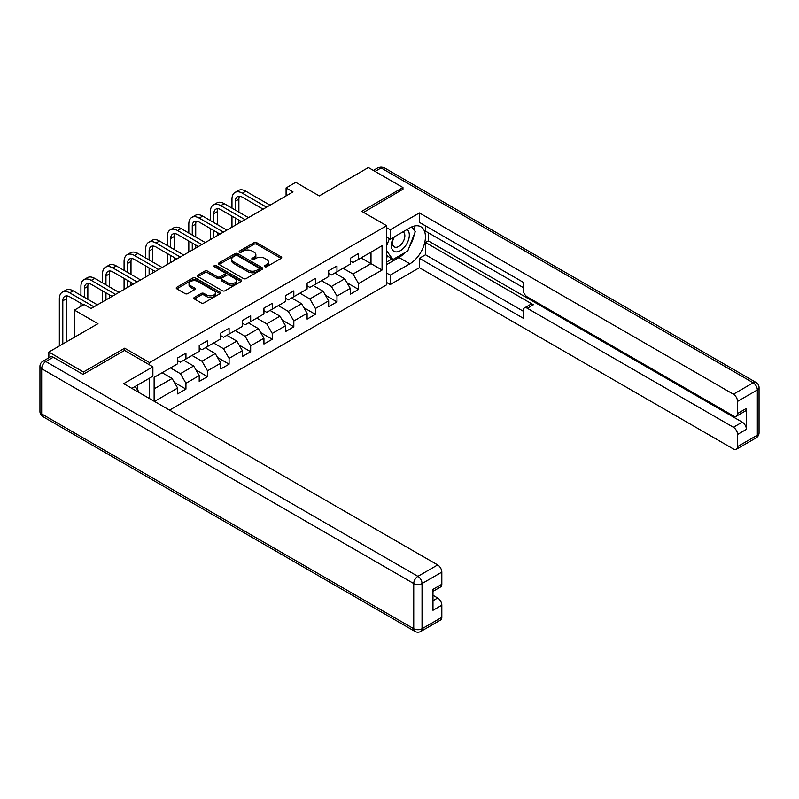 <?xml version="1.0" encoding="UTF-8"?>
<svg xmlns="http://www.w3.org/2000/svg" width="799" height="799" viewBox="0 0 799 799"><rect width="100%" height="100%" fill="white"/><g stroke="black" fill="none" stroke-linecap="round" stroke-linejoin="round"><path stroke-width="1.2" d="M264.819 266.696A1.348 0.779 0 0 0 266.716 266.696L281.138 258.367A1.918 1.109 0 0 0 281.707 257.578A1.918 1.109 0 0 0 281.138 256.799L256.709 242.686A1.918 1.109 0 0 0 253.992 242.686L239.56 251.016A1.348 0.779 0 0 0 239.171 251.565A1.348 0.779 0 0 0 239.56 252.114A1.348 0.779 0 0 0 241.468 252.114L243.335 251.036A6.142 3.546 0 0 1 252.025 251.036L254.052 252.214A6.142 3.546 0 0 1 255.86 254.721A6.142 3.546 0 0 1 254.052 257.228L252.194 258.307A1.348 0.779 0 0 0 251.795 258.856A1.348 0.779 0 0 0 252.194 259.405A1.348 0.779 0 0 0 254.092 259.405L255.96 258.327A6.142 3.546 0 0 1 264.649 258.327L266.686 259.505A6.142 3.546 0 0 1 268.484 262.012A6.142 3.546 0 0 1 266.686 264.519L264.819 265.598A1.348 0.779 0 0 0 264.419 266.147A1.348 0.779 0 0 0 264.819 266.696L264.819 265.598M194.387 297.398A1.918 1.109 0 0 0 193.827 298.187A1.918 1.109 0 0 0 194.387 298.966L201.238 302.931A1.918 1.109 0 0 0 203.955 302.931L219.975 293.682A1.918 1.109 0 0 0 220.544 292.893A1.918 1.109 0 0 0 219.975 292.114L195.535 278.002A1.918 1.109 0 0 0 192.829 278.002L176.809 287.25A1.918 1.109 0 0 0 176.239 288.03A1.918 1.109 0 0 0 176.809 288.819L185.088 293.603A1.918 1.109 0 0 0 187.805 293.603L194.656 289.637A1.918 1.109 0 0 0 195.216 288.858A1.918 1.109 0 0 0 194.656 288.069L190.552 285.702A5.134 2.966 0 0 1 189.043 283.605A5.134 2.966 0 0 1 192.219 280.868A5.134 2.966 0 0 1 197.812 281.508L213.902 290.796A5.134 2.966 0 0 1 215.41 292.893A5.134 2.966 0 0 1 212.234 295.63A5.134 2.966 0 0 1 206.641 294.991L203.955 293.443A1.918 1.109 0 0 0 201.238 293.443L194.387 297.398L194.387 298.966L201.238 295.041L201.238 293.443M402.956 189.693L402.956 187.535L368.379 167.57L319.27 195.915L295.76 182.342L286.082 187.935L292.993 191.92L91.046 308.514L84.135 304.519L74.447 310.112L74.447 337.268M124.664 350.521L124.664 348.204L83.446 372.004L48.859 352.039L97.967 323.685L74.447 310.112M124.664 348.204L149.553 362.576L386.636 225.708L386.636 284.804L169.548 410.137M402.956 187.535L361.737 211.326L386.636 225.708M243.465 278.551A1.918 1.109 0 0 0 246.182 278.551L262.202 269.303A1.918 1.109 0 0 0 262.761 268.514A1.918 1.109 0 0 0 262.202 267.735L237.762 253.623A1.918 1.109 0 0 0 235.046 253.623L219.026 262.871A1.918 1.109 0 0 0 218.467 263.66A1.918 1.109 0 0 0 219.026 264.439L243.465 278.551M214.881 266.986A1.348 0.779 0 0 1 216.249 267.176L216.249 265.578L241.088 279.92A1.918 1.109 0 0 1 241.658 280.709A1.918 1.109 0 0 1 241.088 281.488L225.068 290.736A1.918 1.109 0 0 1 222.352 290.736L197.912 276.634L197.912 275.066A1.918 1.109 0 0 0 197.353 275.845A1.918 1.109 0 0 0 197.912 276.634M197.912 275.066L204.774 271.101A1.918 1.109 0 0 1 207.49 271.101L217.398 276.824A1.918 1.109 0 0 0 220.115 276.824L224.659 274.197A1.918 1.109 0 0 0 225.228 273.418A1.918 1.109 0 0 0 224.659 272.629L214.342 266.676A1.348 0.779 0 0 1 213.952 266.127A1.348 0.779 0 0 1 214.781 265.408A1.348 0.779 0 0 1 216.249 265.578M48.859 357.802L48.859 352.039M83.446 372.004L83.446 374.162M149.553 398.591L149.553 378.157M149.553 364.893L149.553 362.576M174.382 382.421L185.937 389.093L185.937 383.26L199.211 375.6L199.211 381.423L207.51 376.639L207.51 370.806L220.794 363.136L220.794 368.968L229.093 364.174L229.093 358.352L242.367 350.681L242.367 356.514L250.666 351.72L250.666 345.887L263.95 338.227L263.95 344.049L272.249 339.265L272.249 333.433L285.523 325.762L285.523 331.595L293.822 326.801L293.822 320.978L307.106 313.308L307.106 319.141L315.405 314.347L315.405 308.514L328.679 300.853L328.679 306.676L336.978 301.892L336.978 296.059L350.262 288.389L350.262 294.222L358.561 289.428L358.561 283.605L382.072 270.022L382.072 245.752L371.006 252.134L371.006 263.64L382.072 270.022M185.937 389.093L177.638 393.887L177.638 388.054L154.467 401.428M154.127 401.228L154.127 377.358L177.638 363.775L177.638 357.952L185.937 353.158L185.937 358.991L199.211 351.32L199.211 345.488L207.51 340.704L207.51 346.526L220.794 338.866L220.794 333.033L229.093 328.239L229.093 334.072L242.367 326.401L242.367 320.579L250.666 315.785L250.666 321.617L263.95 313.947L263.95 308.114L272.249 303.33L272.249 309.153L285.523 301.493L285.523 295.66L293.822 290.866L293.822 296.699L307.106 289.028L307.106 283.206L315.405 278.412L315.405 284.244L328.679 276.574L328.679 270.741L336.978 265.947L336.978 271.78L350.262 264.119L350.262 258.287L358.561 253.493L358.561 259.325L382.072 245.752M183.72 360.269L193.678 366.012L180.404 373.682L170.447 367.93M177.638 360.579L180.404 362.177L185.937 358.991M180.404 373.682L185.937 383.26M193.678 366.012L199.211 375.6M205.303 347.805L215.261 353.558L201.977 361.218L192.02 355.475M199.211 348.124L201.977 349.722L207.51 346.526M201.977 361.218L207.51 370.806M215.261 353.558L220.794 363.136M226.876 335.35L236.834 341.103L223.56 348.764L213.603 343.011M220.794 335.67L223.56 337.268L229.093 334.072M223.56 348.764L229.093 358.352M236.834 341.103L242.367 350.681M248.459 322.896L258.417 328.639L245.133 336.309L235.176 330.556M242.367 323.205L245.133 324.803L250.666 321.617M245.133 336.309L250.666 345.887M258.417 328.639L263.95 338.227M270.032 310.431L279.99 316.184L266.716 323.845L256.759 318.102M263.95 310.751L266.716 312.349L272.249 309.153M266.716 323.845L272.249 333.433M279.99 316.184L285.523 325.762M291.615 297.977L301.573 303.73L288.289 311.39L278.332 305.637M285.523 298.297L288.289 299.895L293.822 296.699M288.289 311.39L293.822 320.978M301.573 303.73L307.106 313.308M313.188 285.513L323.146 291.265L309.872 298.936L299.915 293.183M307.106 285.832L309.872 287.43L315.405 284.244M309.872 298.936L315.405 308.514M323.146 291.265L328.679 300.853M334.771 273.058L344.729 278.811L331.445 286.471L321.488 280.729M328.679 273.378L331.445 274.976L336.978 271.78M331.445 286.471L336.978 296.059M344.729 278.811L350.262 288.389M361.048 257.887L371.006 263.64L353.028 274.017L343.071 268.264M350.262 260.923L353.028 262.521L358.561 259.325M353.028 274.017L358.561 283.605M286.082 187.935L286.082 195.915M154.127 388.853L172.105 378.476L162.147 372.724M172.105 378.476L177.638 388.054M347.006 282.766L358.561 289.428M325.433 295.221L336.978 301.892M303.85 307.675L315.405 314.347M282.277 320.139L293.822 326.801M260.694 332.594L272.249 339.265M239.121 345.048L250.666 351.72M217.538 357.513L229.093 364.174M195.965 369.967L207.51 376.639M265.358 266.886L266.686 266.117A6.142 3.546 0 0 0 268.484 263.61L268.484 262.012M255.86 254.721L255.86 256.319A6.142 3.546 0 0 1 254.052 258.826L252.724 259.595M281.118 258.377L256.709 244.284A1.918 1.109 0 0 0 253.992 244.284L240.1 252.304M262.182 269.313L237.762 255.221A1.918 1.109 0 0 0 235.046 255.221L219.056 264.459M258.806 269.063A1.348 0.779 0 0 0 259.206 268.514A1.348 0.779 0 0 0 258.806 267.965L237.353 255.58A1.348 0.779 0 0 0 235.455 255.58L233.488 256.719A6.142 3.546 0 0 0 231.69 259.226A6.142 3.546 0 0 0 233.488 261.732L248.149 270.202A6.142 3.546 0 0 0 256.839 270.202L258.806 269.063L258.806 270.661A1.348 0.779 0 0 0 259.206 270.112L259.206 268.514M231.69 259.226L231.69 260.824A6.142 3.546 0 0 0 233.488 263.33L233.488 261.732M258.806 270.661L256.839 271.8A6.142 3.546 0 0 1 248.149 271.8L233.488 263.33M197.942 276.644L204.774 272.699L204.774 271.101M225.228 273.418L225.228 275.016A1.918 1.109 0 0 1 224.659 275.795L220.115 278.422A1.918 1.109 0 0 1 217.398 278.422L207.49 272.699A1.918 1.109 0 0 0 204.774 272.699M216.249 267.176L241.068 281.508M227.685 282.766A5.134 2.966 0 0 0 233.278 283.405A5.134 2.966 0 0 0 236.454 280.669A5.134 2.966 0 0 0 234.946 278.571L229.283 275.295A1.918 1.109 0 0 0 226.566 275.295L222.012 277.922A1.918 1.109 0 0 0 221.453 278.711A1.918 1.109 0 0 0 222.012 279.49L227.685 282.766L227.685 284.364A5.134 2.966 0 0 0 233.278 285.003A5.134 2.966 0 0 0 236.454 282.267L236.454 280.669M221.453 278.711L221.453 280.299A1.918 1.109 0 0 0 222.012 281.088L222.012 279.49M227.685 284.364L222.012 281.088M215.41 292.893L215.41 294.491A5.134 2.966 0 0 1 212.234 297.228A5.134 2.966 0 0 1 206.641 296.589L203.955 295.041A1.918 1.109 0 0 0 201.238 295.041M189.043 283.605L189.043 285.203A5.134 2.966 0 0 0 190.552 287.3L190.552 285.702M194.656 288.069L194.656 289.637L190.552 287.3M219.975 292.114L219.975 293.682L195.535 279.6A1.918 1.109 0 0 0 192.829 279.6L176.829 288.829L176.809 287.25M231.97 208.12L231.97 199.171A14.672 8.469 60 0 1 235.006 192.459L238.462 190.462A14.672 8.469 60 0 1 245.802 191.191L270.032 205.183M235.006 192.459A14.672 8.469 60 0 1 242.347 193.188L266.576 207.181M263.121 209.168L242.347 197.183A9.778 5.643 -120 0 0 237.453 196.694A9.778 5.643 -120 0 0 235.425 201.168L235.425 210.117M239.5 196.244A9.778 5.643 -120 0 0 238.881 199.171L238.881 212.115M235.425 218.097L235.425 225.158M238.881 220.095L238.881 223.161M231.97 227.156L231.97 216.11M393.647 237.223A12.714 7.341 120 0 0 395.835 251.905A12.714 7.341 120 0 0 407.32 242.816A12.714 7.341 120 0 0 407.011 229.513M394.366 236.814A8.709 5.024 120 0 0 394.336 246.911A8.709 5.024 120 0 0 395.615 247.3A8.709 5.024 120 0 0 403.575 240.879A8.709 5.024 120 0 0 403.046 231.83A8.709 5.024 120 0 0 403.016 231.82M411.865 226.856L415.26 231.7L407.8 250.936L392.858 259.565L386.636 255.38M392.858 259.565L386.636 250.706M386.636 245.742L389.373 238.701M135.151 386.466L138.627 391.41L138.347 392.129M386.636 237.123L390.232 239.201L390.232 229.772L419.415 212.924L733.402 394.207L753.177 382.781L381.103 167.97L375.091 171.435M390.232 239.201L409.877 227.865A22.002 12.704 120 0 1 420.873 226.766A22.002 12.704 120 0 1 424.249 244.404A22.002 12.704 120 0 1 409.877 263.8L390.232 275.136L390.232 284.564L419.415 267.705L419.415 258.287L523.155 318.182L523.155 310.671A5.873 3.386 -120 0 1 524.374 307.985A5.873 3.386 -120 0 1 527.31 308.274L733.402 427.265L742.251 422.152A5.873 3.386 60 0 1 746.406 429.343L746.406 408.419A5.873 3.386 60 0 1 745.187 411.105L736.338 416.219A5.873 3.386 -120 0 0 737.547 413.532L737.547 401.388A5.873 3.386 -120 0 0 733.402 394.207M428.274 232.729L428.274 240.879L425.507 242.477L425.507 254.771L419.415 258.287M425.507 225.867L425.507 231.131L523.155 287.51M736.338 416.219A5.873 3.386 -120 0 1 733.402 415.929L527.31 296.938A5.873 3.386 -120 0 1 523.155 289.747L523.155 282.247L419.415 222.352L419.415 212.924M386.636 227.705L390.232 229.772M386.636 282.486L390.232 284.564M386.636 273.058L390.232 275.136M419.415 267.705L733.402 448.988A5.873 3.386 -120 0 0 736.338 449.278A5.873 3.386 -120 0 0 737.547 446.591L737.547 434.456A5.873 3.386 -120 0 0 733.402 427.265M402.956 189.213L363.605 212.404M425.507 242.477L533.392 304.759L527.31 308.274M428.274 240.879L742.251 422.152M425.507 254.771L523.155 311.151M524.374 307.985L530.456 304.469A5.873 3.386 60 0 1 533.392 304.759M386.636 264.599L398.951 257.488A22.002 12.704 120 0 0 405.043 252.534M409.418 246.771A22.002 12.704 120 0 0 414.152 234.556M414.511 230.621A22.002 12.704 120 0 0 413.962 226.127M386.636 262.042L391.9 259.006M386.636 257.248L387.745 256.609M53.283 357.233L45.823 361.538A5.873 3.386 -120 0 0 42.886 361.248L50.357 356.943A5.873 3.386 60 0 1 53.283 357.233L83.026 374.401L124.524 350.441L152.879 366.811L152.879 376.239L133.233 387.575A22.002 12.704 120 0 0 131.905 388.404M152.879 366.811L123.695 383.66L437.672 564.943A5.873 3.386 60 0 1 441.827 572.124L441.827 584.269A5.873 3.386 60 0 1 440.609 586.955L432.978 591.36M137.798 390.242L137.798 384.938M432.978 600.718L437.672 598.002A5.873 3.386 60 0 1 441.827 605.193L441.827 617.327A5.873 3.386 60 0 1 440.609 620.014L420.833 631.43A5.873 3.386 -120 0 0 422.042 628.743L441.827 617.327M441.827 584.269L432.978 589.372L432.978 610.296L441.827 605.193M437.672 598.002L432.978 595.285M210.387 220.574L210.387 211.635A14.672 8.469 60 0 1 213.433 204.914L216.889 202.916A14.672 8.469 60 0 1 224.219 203.645L248.459 217.638M213.433 204.914A14.672 8.469 60 0 1 220.764 205.643L244.993 219.635M241.538 221.633L220.764 209.638A9.778 5.643 -120 0 0 215.87 209.148A9.778 5.643 -120 0 0 213.852 213.633L213.852 222.571M217.917 208.699A9.778 5.643 -120 0 0 217.308 211.635L217.308 224.569M213.852 230.561L213.852 237.623M217.308 232.559L217.308 235.625M210.387 239.61L210.387 228.564M188.814 233.038L188.814 224.09A14.672 8.469 60 0 1 191.85 217.378L195.306 215.38A14.672 8.469 60 0 1 202.646 216.11L226.876 230.092M191.85 217.378A14.672 8.469 60 0 1 199.191 218.097L223.42 232.09M219.965 234.087L199.191 222.092A9.778 5.643 -120 0 0 194.297 221.613A9.778 5.643 -120 0 0 192.269 226.087L192.269 235.036M196.344 221.163A9.778 5.643 -120 0 0 195.725 224.09L195.725 237.023M192.269 243.016L192.269 250.077M195.725 245.013L195.725 248.08M188.814 252.075L188.814 241.018M167.231 245.493L167.231 236.544A14.672 8.469 60 0 1 170.277 229.832L173.733 227.835A14.672 8.469 60 0 1 181.063 228.564L205.303 242.556M170.277 229.832A14.672 8.469 60 0 1 177.608 230.561L201.837 244.554M198.382 246.551L177.608 234.556A9.778 5.643 -120 0 0 172.714 234.067A9.778 5.643 -120 0 0 170.696 238.541L170.696 247.49M174.761 233.618A9.778 5.643 -120 0 0 174.152 236.544L174.152 249.488M170.696 255.47L170.696 262.531M174.152 257.468L174.152 260.534M167.231 264.529L167.231 253.483M145.658 257.947L145.658 249.008A14.672 8.469 60 0 1 148.694 242.287L152.15 240.289A14.672 8.469 60 0 1 159.49 241.018L183.72 255.011M148.694 242.287A14.672 8.469 60 0 1 156.035 243.016L180.264 257.008M176.809 259.006L156.035 247.011A9.778 5.643 -120 0 0 151.141 246.521A9.778 5.643 -120 0 0 149.113 251.006L149.113 259.945M153.188 246.072A9.778 5.643 -120 0 0 152.569 249.008L152.569 261.942M149.113 267.935L149.113 274.996M152.569 269.932L152.569 272.998M145.658 276.983L145.658 265.937M124.075 270.412L124.075 261.463A14.672 8.469 60 0 1 127.121 254.751L130.577 252.754A14.672 8.469 60 0 1 137.907 253.483L162.147 267.465M127.121 254.751A14.672 8.469 60 0 1 134.452 255.47L158.691 269.463M155.226 271.46L134.452 259.465A9.778 5.643 -120 0 0 129.568 258.986A9.778 5.643 -120 0 0 127.54 263.46L127.54 272.409M131.605 258.536A9.778 5.643 -120 0 0 130.996 261.463L130.996 274.397M127.54 280.389L127.54 287.45M130.996 282.387L130.996 285.453M124.075 289.448L124.075 278.392M102.502 282.866L102.502 273.917A14.672 8.469 60 0 1 105.538 267.206L108.994 265.208A14.672 8.469 60 0 1 116.334 265.937L140.564 279.93M105.538 267.206A14.672 8.469 60 0 1 112.879 267.935L137.108 281.927M133.653 283.925L112.879 271.93A9.778 5.643 -120 0 0 107.985 271.44A9.778 5.643 -120 0 0 105.957 275.915L105.957 284.863M110.032 270.991A9.778 5.643 -120 0 0 109.413 273.917L109.413 286.861M105.957 292.843L105.957 299.905M109.413 294.841L109.413 297.907M102.502 301.902L102.502 290.856M80.929 295.32L80.929 286.382A14.672 8.469 60 0 1 83.965 279.66L87.421 277.662A14.672 8.469 60 0 1 94.751 278.392L118.991 292.384M83.965 279.66A14.672 8.469 60 0 1 91.296 280.389L115.535 294.382M112.07 296.379L91.296 284.384A9.778 5.643 -120 0 0 86.412 283.895A9.778 5.643 -120 0 0 84.384 288.379L84.384 297.318M88.449 283.445A9.778 5.643 -120 0 0 87.84 286.382L87.84 299.315M80.929 306.377L80.929 303.31M59.346 345.987L59.346 298.836A14.672 8.469 60 0 1 62.382 292.124L65.838 290.127A14.672 8.469 60 0 1 73.178 290.856L97.408 304.838M62.382 292.124A14.672 8.469 60 0 1 69.723 292.843L93.952 306.836M83.575 304.838L69.723 296.838A9.778 5.643 -120 0 0 64.829 296.359A9.778 5.643 -120 0 0 62.801 300.833L62.801 343.989M66.876 295.91A9.778 5.643 -120 0 0 66.257 298.836L66.257 341.992M266.686 266.117L266.686 264.519M252.194 259.405L252.194 258.307M254.052 258.826L254.052 257.228M239.56 252.114L239.56 251.016M253.992 244.284L253.992 242.686M256.709 244.284L256.709 242.686M281.138 258.367L281.138 256.799M219.026 264.439L219.026 262.871M235.046 255.221L235.046 253.623M237.762 255.221L237.762 253.623M262.202 269.303L262.202 267.735M248.149 271.8L248.149 270.202M256.839 271.8L256.839 270.202M207.49 272.699L207.49 271.101M217.398 278.422L217.398 276.824M220.115 278.422L220.115 276.824M224.659 275.795L224.659 274.197M241.088 281.488L241.088 279.92M203.955 295.041L203.955 293.443M206.641 296.589L206.641 294.991M192.829 279.6L192.829 278.002M195.535 279.6L195.535 278.002M245.802 191.191L242.347 193.188M238.881 199.171L235.425 201.168M737.547 413.532L746.406 408.419M746.406 429.343L737.547 434.456M737.547 446.591L757.332 435.175L757.332 389.972L737.547 401.388M398.951 257.488L409.877 263.8M757.332 435.175A5.873 3.386 60 0 1 756.114 437.862A5.873 5.873 0 0 0 759.05 432.778A5.873 3.386 180 0 1 757.332 435.175M757.332 389.972A5.873 3.386 0 0 0 759.05 387.575A5.873 5.873 0 0 0 756.114 382.491A5.873 3.386 -60 0 0 753.177 382.781A5.873 3.386 60 0 1 757.332 389.972M373.373 170.447L378.167 167.68A5.873 3.386 60 0 1 381.103 167.97A5.873 3.386 -60 0 1 384.039 167.68L756.114 382.491M42.886 361.248A5.873 5.873 0 0 0 39.95 366.332A5.873 3.386 180 0 0 41.668 368.729A5.873 3.386 -60 0 1 45.823 361.538L417.897 576.359A5.873 3.386 -60 0 0 413.742 583.55L41.668 368.729L41.668 413.932L413.742 628.743L413.742 583.55A5.873 3.386 -0 0 0 422.042 583.55L422.042 628.743A5.873 3.386 180 0 1 413.742 628.743A5.873 3.386 -60 0 0 414.961 631.43A5.873 5.873 0 0 0 420.833 631.43M441.827 572.124L422.042 583.55A5.873 3.386 -120 0 0 417.897 576.359L437.672 564.943M42.886 416.619A5.873 3.386 -60 0 1 41.668 413.932A5.873 3.386 -0 0 1 39.95 411.535A5.873 5.873 0 0 0 42.886 416.619L414.961 631.43M224.219 203.645L220.764 205.643M217.308 211.635L213.852 213.633M202.646 216.11L199.191 218.097M195.725 224.09L192.269 226.087M181.063 228.564L177.608 230.561M174.152 236.544L170.696 238.541M159.49 241.018L156.035 243.016M152.569 249.008L149.113 251.006M137.907 253.483L134.452 255.47M130.996 261.463L127.54 263.46M116.334 265.937L112.879 267.935M109.413 273.917L105.957 275.915M94.751 278.392L91.296 280.389M87.84 286.382L84.384 288.379M73.178 290.856L69.723 292.843M66.257 298.836L62.801 300.833M736.338 449.278L756.114 437.862M759.05 432.778L759.05 387.575M384.039 167.68A5.873 5.873 0 0 0 378.167 167.68M39.95 366.332L39.95 411.535"/></g></svg>
